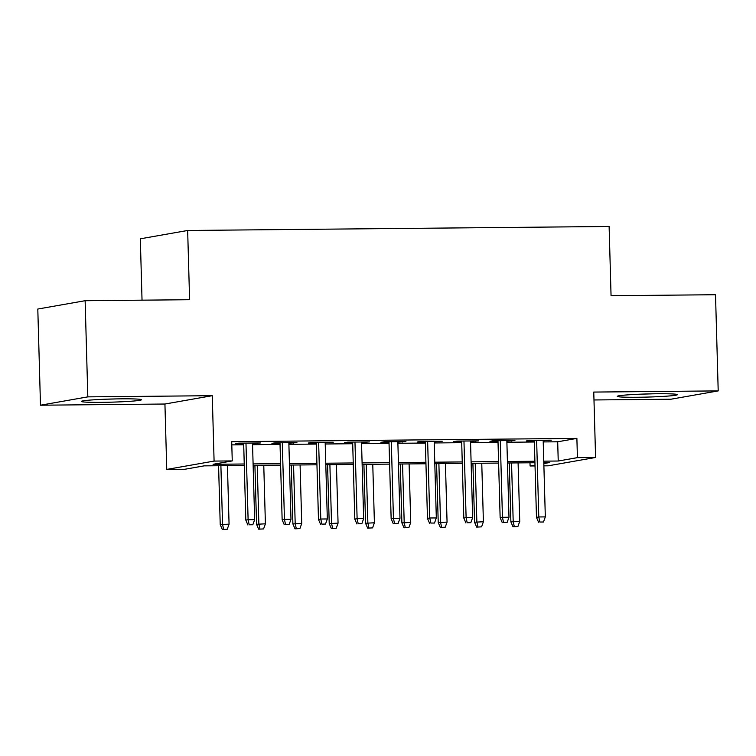 <?xml version="1.0" encoding="UTF-8"?>
<svg xmlns="http://www.w3.org/2000/svg" width="756" height="756" viewBox="0 0 756 756"><rect width="100%" height="100%" fill="white"/><g stroke="black" fill="none" stroke-linecap="round" stroke-linejoin="round"><path stroke-width="1.13" d="M101.408 402.353A30.06 1.569 178.4 0 0 141.429 399.754A30.06 1.569 178.4 0 0 121.366 398.837A30.06 1.569 178.4 0 0 81.346 401.427A30.06 1.569 178.4 0 0 101.408 402.353M637.317 397.269A30.06 1.569 178.4 0 0 677.348 394.67A30.06 1.569 178.4 0 0 657.276 393.753A30.06 1.569 178.4 0 0 617.255 396.352A30.06 1.569 178.4 0 0 637.317 397.269M244.282 465.488L204.111 465.866L184.918 469.249L166.755 469.419L214.09 461.084L232.253 460.914L213.069 464.297L244.245 463.995M164.931 404.025L212.266 395.69L87.819 396.872L85.135 300.708L37.8 309.043L40.484 405.207L164.931 404.025L166.755 469.419M142.034 300.16L140.323 238.811L187.658 230.476L609.119 226.479L611.056 295.719L715.516 294.727L718.2 390.899L593.762 392.071L595.586 457.465L548.251 465.809L543.895 465.847M593.98 399.962L670.865 399.234L718.2 390.899M535.04 465.932L530.088 465.979L535.012 465.11M529.994 462.776L530.088 465.979M87.819 396.872L40.484 405.207M252.523 443.564L260.593 442.95L238.792 443.158L235.598 443.725L243.678 443.649M288.858 443.214L296.928 442.61L275.127 442.818L271.924 443.375L280.003 443.3M325.193 442.874L333.254 442.26L311.463 442.468L308.259 443.035L316.339 442.959M361.529 442.525L369.589 441.92L347.788 442.128L344.594 442.685L352.674 442.61M397.864 442.184L405.925 441.57L384.124 441.778L380.93 442.345L389.009 442.269M434.19 441.835L442.26 441.23L420.459 441.438L417.255 441.995L425.335 441.92M470.525 441.495L478.595 440.89L456.794 441.088L453.591 441.655L461.67 441.58M506.86 441.154L514.921 440.54L493.12 440.748L489.926 441.315L498.006 441.23M543.224 441.929L557.692 441.787L576.885 438.404L231.714 441.684L232.253 460.914M231.809 444.878L243.706 444.764M252.561 444.679L280.041 444.424M288.896 444.339L316.367 444.074M325.222 443.989L352.702 443.734M361.557 443.649L389.038 443.385M397.892 443.3L425.373 443.044M434.227 442.959L461.708 442.695M470.553 442.61L498.034 442.354M506.889 442.269L534.369 442.005M543.195 440.805L551.256 440.2L529.455 440.408L526.261 440.965L534.341 440.89M212.266 395.69L214.09 461.084M576.885 438.404L577.423 457.645L595.586 457.465M85.135 300.708L189.595 299.716L187.658 230.476M543.829 463.56L549.272 462.596L543.8 462.653M534.946 462.738L507.465 462.993M498.62 463.078L471.139 463.343M462.285 463.419L434.804 463.683M425.949 463.768L398.469 464.023M389.614 464.108L362.133 464.373M353.279 464.458L325.808 464.713M316.953 464.798L289.472 465.063M280.618 465.148L253.137 465.403M543.762 461.16L558.23 461.018L577.423 457.645M253.099 463.91L280.58 463.655M289.425 463.57L316.906 463.305M325.76 463.22L353.241 462.965M362.096 462.88L389.576 462.615M398.431 462.54L425.911 462.275M434.757 462.19L462.237 461.935M471.092 461.85L498.573 461.585M507.427 461.5L534.908 461.245M557.692 441.787L558.23 461.018M548.043 440.228L548.062 440.757M511.708 440.568L511.727 441.107M475.382 440.918L475.392 441.447M439.047 441.258L439.056 441.797M402.712 441.608L402.731 442.137M366.376 441.948L366.395 442.477M330.041 442.298L330.06 442.827M293.715 442.638L293.725 443.167M257.38 442.978L257.39 443.517M534.322 440.361L536.476 517.369L538.782 516.962L536.637 440.332M539.86 522.037L543.488 521.999L539.86 522.037L538.782 516.962L545.322 516.896L543.177 440.275M536.476 517.369L538.584 522.264M543.488 521.999L545.322 516.896M512.993 526.771L517.907 526.507L512.993 526.771L510.886 521.867L519.731 521.404L518.096 462.889M514.269 526.545L513.192 521.46L511.557 462.955M510.886 521.867L509.242 462.974M519.731 521.404L517.907 526.507M642.109 394.112A29.862 1.559 178.4 0 0 652.4 393.819M106.199 399.187A29.862 1.559 178.4 0 0 116.49 398.903M497.987 440.701L500.141 517.709L502.447 517.302L500.302 440.682M503.524 522.377L507.163 522.349L503.524 522.377L502.447 517.302L508.986 517.246L506.841 440.616M500.141 517.709L502.249 522.604M507.163 522.349L508.986 517.246M461.661 441.05L463.806 518.049L466.112 517.652L463.967 441.022M467.189 522.727L470.827 522.689L467.189 522.727L466.112 517.652L472.651 517.586L470.515 440.965M463.806 518.049L465.913 522.954M470.827 522.689L472.651 517.586M425.326 441.391L427.471 518.399L429.777 517.992L427.641 441.372M430.863 523.067L434.492 523.039L430.863 523.067L429.777 517.992L436.316 517.926L434.18 441.306M427.471 518.399L429.578 523.294M434.492 523.039L436.316 517.926M388.99 441.731L391.145 518.739L393.441 518.332L391.306 441.712M394.528 523.417L398.157 523.379L394.528 523.417L393.441 518.332L399.981 518.276L397.845 441.655M391.145 518.739L393.243 523.643M398.157 523.379L399.981 518.276M476.658 527.112L481.572 526.856L476.658 527.112L474.56 522.216L483.396 521.744L481.761 463.239M477.943 526.885L476.856 521.81L475.222 463.296M474.56 522.216L472.906 463.324M483.396 521.744L481.572 526.856M440.323 527.452L445.237 527.197L440.323 527.452L438.225 522.557L447.061 522.094L445.435 463.579M441.608 527.234L440.521 522.15L438.886 463.645M438.225 522.557L436.581 463.664M447.061 522.094L445.237 527.197M403.997 527.801L408.911 527.537L403.997 527.801L401.89 522.906L410.735 522.434L409.1 463.929M405.273 527.575L404.195 522.5L402.561 463.986M401.89 522.906L400.245 464.014M410.735 522.434L408.911 527.537M367.662 528.142L372.576 527.886L367.662 528.142L365.554 523.246L374.4 522.783L372.765 464.269M368.937 527.915L367.86 522.84L366.225 464.335M365.554 523.246L363.91 464.354M374.4 522.783L372.576 527.886M352.655 442.08L354.81 519.088L357.115 518.682L354.97 442.062M358.193 523.757L361.831 523.728L358.193 523.757L357.115 518.682L363.655 518.616L361.51 441.995M354.81 519.088L356.917 523.984M361.831 523.728L363.655 518.616M331.326 528.491L336.24 528.227L331.326 528.491L329.219 523.596L338.064 523.124L336.429 464.619M332.612 528.264L331.525 523.19L329.89 464.675M329.219 523.596L327.575 464.704M338.064 523.124L336.24 528.227M316.329 442.421L318.474 519.429L320.78 519.022L318.635 442.402M321.858 524.106L325.496 524.069L321.858 524.106L320.78 519.022L327.32 518.966L325.175 442.336M318.474 519.429L320.582 524.324M325.496 524.069L327.32 518.966M294.991 528.831L299.905 528.576L294.991 528.831L292.893 523.936L301.729 523.473L300.094 464.959M296.276 528.605L295.19 523.53L293.555 465.025M292.893 523.936L291.249 465.044M301.729 523.473L299.905 528.576M279.994 442.77L282.139 519.778L284.445 519.372L282.309 442.742M285.522 524.447L289.161 524.409L285.522 524.447L284.445 519.372L290.984 519.306L288.849 442.685M282.139 519.778L284.247 524.673M289.161 524.409L290.984 519.306M258.665 529.181L263.57 528.917L258.665 529.181L256.558 524.277L265.403 523.813L263.768 465.309M259.941 528.954L258.864 523.88L257.229 465.365M256.558 524.277L254.914 465.384M265.403 523.813L263.57 528.917M243.659 443.11L245.813 520.119L248.11 519.712L245.974 443.092M249.196 524.796L252.825 524.758L249.196 524.796L248.11 519.712L254.649 519.655L252.513 443.025M245.813 520.119L247.911 525.014M252.825 524.758L254.649 519.655M222.33 529.521L227.244 529.266L222.33 529.521L220.223 524.626L229.068 524.154L227.433 465.649M223.606 529.294L222.529 524.22L220.894 465.715M220.223 524.626L218.578 465.734M229.068 524.154L227.244 529.266"/></g></svg>
